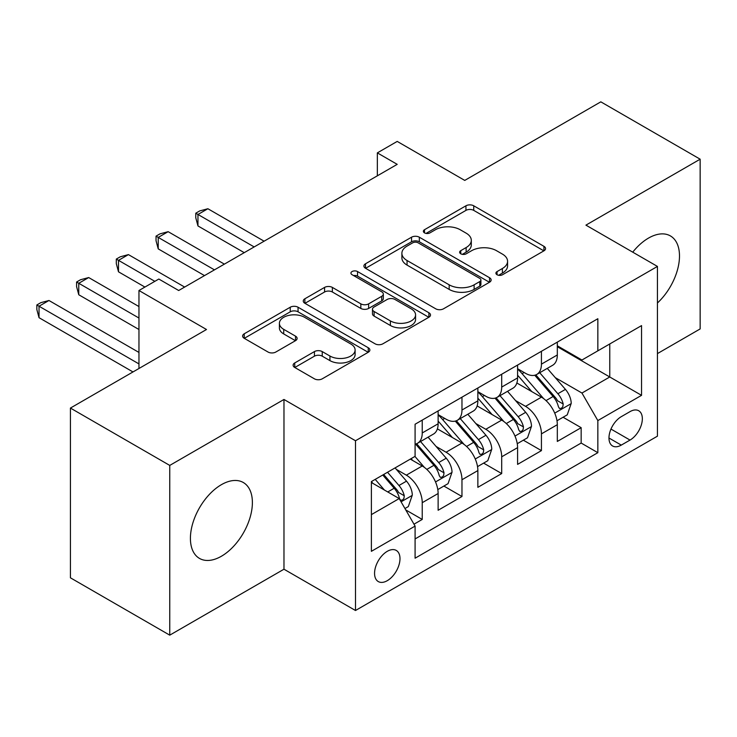 <?xml version="1.0" encoding="UTF-8"?>
<svg xmlns="http://www.w3.org/2000/svg" width="737" height="737" viewBox="0 0 737 737"><rect width="100%" height="100%" fill="white"/><g stroke="black" fill="none" stroke-linecap="round" stroke-linejoin="round"><path stroke-width="1.11" d="M497.042 274.744A3.86 2.229 0 0 0 502.496 274.744L543.934 250.829A5.518 3.188 0 0 0 545.555 248.572A5.518 3.188 0 0 0 543.934 246.324L473.744 205.798A5.518 3.188 0 0 0 465.941 205.798L424.503 229.714A3.86 2.229 0 0 0 423.37 231.289A3.86 2.229 0 0 0 424.503 232.874A3.86 2.229 0 0 0 429.966 232.874L435.327 229.778A17.651 10.189 0 0 1 460.284 229.778L466.134 233.15A17.651 10.189 0 0 1 471.302 240.354A17.651 10.189 0 0 1 466.134 247.558L460.772 250.654A3.86 2.229 0 0 0 459.639 252.229A3.86 2.229 0 0 0 460.772 253.804A3.86 2.229 0 0 0 466.235 253.804L471.597 250.709A17.651 10.189 0 0 1 496.554 250.709L502.404 254.09A17.651 10.189 0 0 1 507.572 261.294A17.651 10.189 0 0 1 502.404 268.498L497.042 271.594A3.86 2.229 0 0 0 495.909 273.169A3.86 2.229 0 0 0 497.042 274.744L497.042 271.594M221.395 556.251A43.824 25.307 120 0 0 250.027 517.632A43.824 25.307 120 0 0 243.311 482.514A43.824 25.307 120 0 0 221.395 484.679A43.824 25.307 120 0 0 192.772 523.298A43.824 25.307 120 0 0 199.487 558.416A43.824 25.307 120 0 0 221.395 556.251M657.441 302.981A43.824 25.307 120 0 0 670.412 235.923A43.824 25.307 120 0 0 648.505 238.097A43.824 25.307 120 0 0 632.742 252.165M387.275 580.682A17.983 10.382 120 0 0 399.021 564.837A17.983 10.382 120 0 0 396.266 550.428A17.983 10.382 120 0 0 387.275 551.322A17.983 10.382 120 0 0 375.529 567.158A17.983 10.382 120 0 0 378.284 581.567A17.983 10.382 120 0 0 387.275 580.682M294.736 362.954A5.518 3.188 0 0 0 293.123 365.202A5.518 3.188 0 0 0 294.736 367.459L314.432 378.827A5.518 3.188 0 0 0 322.235 378.827L368.251 352.258A5.518 3.188 0 0 0 369.863 350.001A5.518 3.188 0 0 0 368.251 347.753L298.052 307.228A5.518 3.188 0 0 0 290.249 307.228L244.233 333.797A5.518 3.188 0 0 0 242.62 336.044A5.518 3.188 0 0 0 244.233 338.301L268.028 352.028A5.518 3.188 0 0 0 275.822 352.028L295.519 340.66A5.518 3.188 0 0 0 297.131 338.412A5.518 3.188 0 0 0 295.519 336.155L283.717 329.347A14.749 8.522 0 0 1 279.397 323.322A14.749 8.522 0 0 1 288.508 315.454A14.749 8.522 0 0 1 304.584 317.306L350.794 343.986A14.749 8.522 0 0 1 355.114 350.001A14.749 8.522 0 0 1 346.012 357.878A14.749 8.522 0 0 1 329.936 356.026L322.235 351.586A5.518 3.188 0 0 0 314.432 351.586L294.736 362.954L294.736 367.459M657.441 353.594L700.15 328.932L700.15 159.192L600.821 101.844L464.743 180.408L397.206 141.412L377.344 152.881L397.206 164.351L178.686 290.507L158.823 279.037L138.961 290.507L138.961 368.5M169.75 465.416L169.75 635.156L283.975 569.213L283.975 399.463L169.75 465.416L70.42 408.068L206.498 329.503L138.961 290.507M283.975 399.463L355.492 440.754L657.441 266.425L657.441 436.166L355.492 610.503L355.492 440.754M700.15 159.192L585.924 225.135L657.441 266.425M435.714 308.803A5.518 3.188 0 0 0 443.517 308.803L489.534 282.234A5.518 3.188 0 0 0 491.146 279.986A5.518 3.188 0 0 0 489.534 277.729L419.335 237.203A5.518 3.188 0 0 0 411.541 237.203L365.515 263.772A5.518 3.188 0 0 0 363.903 266.02A5.518 3.188 0 0 0 365.515 268.277L435.714 308.803M353.603 275.583A3.86 2.229 0 0 1 357.528 276.126L357.528 271.538L428.888 312.746A5.518 3.188 0 0 1 430.509 314.994A5.518 3.188 0 0 1 428.888 317.242L382.872 343.81A5.518 3.188 0 0 1 375.078 343.81L304.878 303.285L304.878 298.78A5.518 3.188 0 0 0 303.266 301.037A5.518 3.188 0 0 0 304.878 303.285M304.878 298.78L324.575 287.412A5.518 3.188 0 0 1 332.369 287.412L360.835 303.847A5.518 3.188 0 0 0 368.638 303.847L381.702 296.311A5.518 3.188 0 0 0 383.323 294.054A5.518 3.188 0 0 0 381.702 291.806L352.065 274.689A3.86 2.229 0 0 1 350.932 273.114A3.86 2.229 0 0 1 353.318 271.059A3.86 2.229 0 0 1 357.528 271.538M169.75 635.156L70.42 577.808L70.42 408.068M413.991 524.191L422.237 519.438L405.746 509.912M396.368 469.405L406.345 475.162A22.479 12.98 60 0 1 422.237 502.689L438.128 493.514L438.128 510.262L461.97 496.498L443.886 486.061M436.101 446.465L446.069 452.223A22.479 12.98 60 0 1 461.97 479.75L477.862 470.575L477.862 487.323L501.694 473.559L483.619 463.122M475.826 423.526L485.803 429.284A22.479 12.98 60 0 1 501.694 456.811L517.586 447.635L517.586 464.384L541.428 450.62L541.428 433.872A22.479 12.98 -120 0 0 525.536 406.345L515.559 400.587M523.353 440.182L541.428 450.62M438.128 493.514A22.479 12.98 -120 0 0 422.237 465.987L410.316 459.105M477.862 470.575A22.479 12.98 -120 0 0 461.97 443.048L437.391 428.86M517.586 447.635A22.479 12.98 -120 0 0 501.694 420.108L477.125 405.921M630.024 411.624L621.282 416.672A17.421 10.06 120 0 0 609.904 432.02A17.421 10.06 120 0 0 612.576 445.977A17.421 10.06 120 0 0 621.282 445.111L630.024 440.072A17.421 10.06 120 0 0 641.402 424.715A17.421 10.06 120 0 0 638.73 410.758A17.421 10.06 120 0 0 630.024 411.624M371.384 514.619L399.196 498.562L415.088 526.089L415.088 558.204L597.845 452.684L597.845 420.569L581.954 393.042L555.293 377.648M415.088 526.089L371.384 551.322L371.384 481.583L415.088 456.35L415.088 424.236L597.845 318.725L597.845 350.84L641.549 325.607L641.549 395.336L597.845 420.569M438.128 414.609L446.069 419.196A22.479 12.98 60 0 0 457.308 420.302L473.2 411.135A22.479 12.98 -120 0 0 477.862 400.845L477.862 387.994M477.862 391.669L485.803 396.257A22.479 12.98 60 0 0 497.042 397.372L512.934 388.196A22.479 12.98 -120 0 0 517.586 377.906L517.586 365.055M415.088 538.931L581.161 443.048L581.161 427.681L557.319 441.445L557.319 424.696A22.479 12.98 -120 0 0 541.428 397.169L516.858 382.991M517.586 368.73L525.536 373.318A22.479 12.98 -120 0 0 536.776 374.433A22.479 12.98 -120 0 0 541.428 364.142L541.428 351.291M536.776 374.433L552.667 365.257A22.479 12.98 -120 0 0 557.319 354.967L557.319 342.125M422.237 420.108L422.237 432.96A22.479 12.98 60 0 1 417.584 443.241A22.479 12.98 60 0 1 415.088 444.153M417.584 443.241L433.476 434.065A22.479 12.98 -120 0 0 438.128 423.784L438.128 410.933M461.97 397.169L461.97 410.021A22.479 12.98 60 0 1 457.308 420.302M501.694 374.23L501.694 387.082A22.479 12.98 60 0 1 497.042 397.372M501.694 456.811L501.694 473.559M461.97 479.75L461.97 496.498M422.237 502.689L422.237 519.438M399.196 498.562L371.384 482.505M581.954 393.042L609.766 376.985L609.766 343.958L641.549 325.607M557.319 346.712L641.549 395.336M557.319 345.791L581.954 360.015L597.845 350.84M283.975 569.213L355.492 610.503M377.344 152.881L377.344 175.821M563.077 417.243L581.161 427.681M581.161 443.048L597.845 452.684M498.581 275.297L502.404 273.086A17.651 10.189 0 0 0 507.572 265.882L507.572 261.294M471.302 240.354L471.302 244.942A17.651 10.189 0 0 1 466.134 252.146L462.311 254.357M543.86 250.866L473.744 210.386A5.518 3.188 0 0 0 465.941 210.386L426.05 233.417M489.46 282.28L419.335 241.791A5.518 3.188 0 0 0 411.541 241.791L365.589 268.314M479.787 281.562A3.86 2.229 0 0 0 480.911 279.986A3.86 2.229 0 0 0 479.787 278.411L418.165 242.832A3.86 2.229 0 0 0 412.711 242.832L407.054 246.094A17.651 10.189 0 0 0 401.886 253.307A17.651 10.189 0 0 0 407.054 260.511L449.174 284.823A17.651 10.189 0 0 0 474.131 284.823L479.787 281.562L479.787 286.149A3.86 2.229 0 0 0 480.911 284.574L480.911 279.986M401.886 253.307L401.886 257.886A17.651 10.189 0 0 0 407.054 265.099L407.054 260.511M479.787 286.149L474.131 289.411A17.651 10.189 0 0 1 449.174 289.411L407.054 265.099M304.952 303.331L324.575 291.999L324.575 287.412M383.323 294.054L383.323 298.642A5.518 3.188 0 0 1 381.702 300.899L368.638 308.435A5.518 3.188 0 0 1 360.835 308.435L332.369 291.999A5.518 3.188 0 0 0 324.575 291.999M357.528 276.126L428.814 317.288M390.38 320.908A14.749 8.522 0 0 0 406.455 322.751A14.749 8.522 0 0 0 415.567 314.883A14.749 8.522 0 0 0 411.246 308.858L394.958 299.462A5.518 3.188 0 0 0 387.165 299.462L374.101 306.997A5.518 3.188 0 0 0 372.48 309.254A5.518 3.188 0 0 0 374.101 311.502L390.38 320.908L390.38 325.496A14.749 8.522 0 0 0 406.455 327.339A14.749 8.522 0 0 0 415.567 319.471L415.567 314.883M372.48 309.254L372.48 313.842A5.518 3.188 0 0 0 374.101 316.09L374.101 311.502M390.38 325.496L374.101 316.09M355.114 350.001L355.114 354.589A14.749 8.522 0 0 1 346.012 362.466A14.749 8.522 0 0 1 329.936 360.614L322.235 356.174A5.518 3.188 0 0 0 314.432 356.174L294.809 367.496M279.397 323.322L279.397 327.91A14.749 8.522 0 0 0 283.717 333.935L283.717 329.347M295.445 340.706L283.717 333.935M368.178 352.295L298.052 311.815A5.518 3.188 0 0 0 290.249 311.815L244.306 338.338M556.988 420.763L567.25 414.839L571.221 403.369A14.887 8.595 -120 0 0 565.426 389.385L547.269 368.371M543.639 398.625L522.109 373.696A42.986 24.818 -120 0 0 517.586 368.979M531.828 391.633L519.788 377.694A35.68 20.599 -120 0 0 517.586 375.29M264.104 241.192L207.889 208.737L197.958 214.467L197.958 225.937L244.242 252.662M534.749 375.234L553.109 396.497A14.887 8.595 60 0 1 558.416 406.75L559.503 408.519L561.511 408.234L562.856 406.594L563.188 403.996A14.887 8.595 -120 0 0 557.872 393.742L539.724 372.729M535.827 374.893L555.56 397.731A7.582 4.376 60 0 1 557.467 400.698L563.188 403.996M197.958 225.937L195.775 217.793L195.775 213.205L254.173 246.932M195.775 213.205L199.745 210.911L207.889 208.737M517.254 443.702L527.517 437.778L531.497 426.299A14.887 8.595 -120 0 0 525.693 412.324L507.544 391.31M503.905 421.564L482.376 396.635A42.986 24.818 -120 0 0 477.862 391.909M492.095 414.572L480.054 400.624A35.68 20.599 -120 0 0 477.862 398.229M224.38 264.132L168.156 231.676L158.225 237.406L158.225 248.876L204.508 275.601M495.015 398.173L513.376 419.436A14.887 8.595 60 0 1 518.682 429.689L519.769 431.458L521.778 431.173L523.132 429.533L523.454 426.935A14.887 8.595 -120 0 0 518.148 416.681L499.99 395.668M496.093 397.833L515.826 420.67A7.582 4.376 60 0 1 517.733 423.637L523.454 426.935M158.225 248.876L156.041 240.732L156.041 236.144L214.439 269.862M156.041 236.144L160.012 233.85L168.156 231.676M477.521 466.641L487.793 460.708L491.763 449.238A14.887 8.595 -120 0 0 485.959 435.263L467.811 414.24M464.172 444.503L442.642 419.574A42.986 24.818 -120 0 0 438.128 414.848M452.371 437.511L440.33 423.563A35.68 20.599 -120 0 0 438.128 421.168M184.646 287.071L128.431 254.615L118.5 260.345L118.5 271.815L144.913 287.071M455.291 421.113L473.651 442.375A14.887 8.595 60 0 1 478.958 452.629L480.036 454.397L482.053 454.112L483.398 452.472L483.721 449.874A14.887 8.595 -120 0 0 478.414 439.62L460.266 418.607M456.369 420.763L476.093 443.61A7.582 4.376 60 0 1 478.009 446.576L483.721 449.874M118.5 271.815L116.308 263.671L116.308 259.083L154.844 281.331M116.308 259.083L120.288 256.789L128.431 254.615M437.796 489.58L448.059 483.647L452.03 472.177A14.887 8.595 -120 0 0 446.235 458.202L428.077 437.179M424.448 467.442L414.94 456.433M412.637 460.45L411.089 458.654M138.961 306.564L88.698 277.554L78.767 283.284L78.767 294.754L138.961 329.503M415.557 444.052L433.918 465.314A14.887 8.595 60 0 1 439.224 475.568L440.311 477.336L442.32 477.051L443.665 475.411L443.996 472.813A14.887 8.595 -120 0 0 438.681 462.56L420.532 441.537M416.635 443.702L436.368 466.549A7.582 4.376 60 0 1 438.275 469.515L443.996 472.813M78.767 294.754L76.584 286.61L76.584 282.022L138.961 318.034M76.584 282.022L80.554 279.728L88.698 277.554M404.954 508.539L408.326 506.586L412.305 495.117A14.887 8.595 -120 0 0 406.502 481.141L395.078 467.903M384.41 490.022L375.207 479.372M372.904 483.38L371.384 481.62M138.961 352.443L48.964 300.493L39.033 306.224L39.033 317.693L132.992 371.936M382.761 475.015L394.184 488.244A14.887 8.595 60 0 1 399.491 498.507L400.578 500.266L402.586 499.99L403.94 498.35L404.263 495.752A14.887 8.595 -120 0 0 398.957 485.499L387.524 472.26M383.682 474.481L396.635 489.488A7.582 4.376 60 0 1 398.542 492.454L404.263 495.752M39.033 317.693L36.85 309.549L36.85 304.961L138.961 363.912M36.85 304.961L40.821 302.667L48.964 300.493M406.345 475.162L422.237 465.987M446.069 452.223L461.97 443.048M485.803 429.284L501.694 420.108M525.536 406.345L541.428 397.169M541.428 364.142L557.319 354.967M422.237 432.96L438.128 423.784M461.97 410.021L477.862 400.845M501.694 387.082L517.586 377.906M541.428 433.872L557.319 424.696M610.973 429.072L630.024 440.072M608.965 438.008L621.282 445.111M502.404 273.086L502.404 268.498M460.772 253.804L460.772 250.654M466.134 252.146L466.134 247.558M424.503 232.874L424.503 229.714M465.941 210.386L465.941 205.798M473.744 210.386L473.744 205.798M543.934 250.829L543.934 246.324M365.515 268.277L365.515 263.772M411.541 241.791L411.541 237.203M419.335 241.791L419.335 237.203M489.534 282.234L489.534 277.729M449.174 289.411L449.174 284.823M474.131 289.411L474.131 284.823M332.369 291.999L332.369 287.412M360.835 308.435L360.835 303.847M368.638 308.435L368.638 303.847M381.702 300.899L381.702 296.311M428.888 317.242L428.888 312.746M314.432 356.174L314.432 351.586M322.235 356.174L322.235 351.586M329.936 360.614L329.936 356.026M295.519 340.66L295.519 336.155M244.233 338.301L244.233 333.797M290.249 311.815L290.249 307.228M298.052 311.815L298.052 307.228M368.251 352.258L368.251 347.753M554.712 413.125L571.129 403.655M522.109 373.696L524.154 372.517M557.872 393.742L565.426 389.385M546.006 400.596L553.109 396.497M514.988 436.064L531.395 426.594M482.376 396.635L484.421 395.456M518.148 416.681L525.693 412.324M506.273 423.535L513.376 419.436M475.254 459.004L491.662 449.533M442.642 419.574L444.687 418.395M478.414 439.62L485.959 435.263M466.549 446.475L473.651 442.375M435.521 481.943L451.938 472.472M438.681 462.56L446.235 458.202M426.815 469.414L433.918 465.314M401.075 501.833L412.204 495.402M398.957 485.499L406.502 481.141M387.763 491.957L394.184 488.244"/></g></svg>
